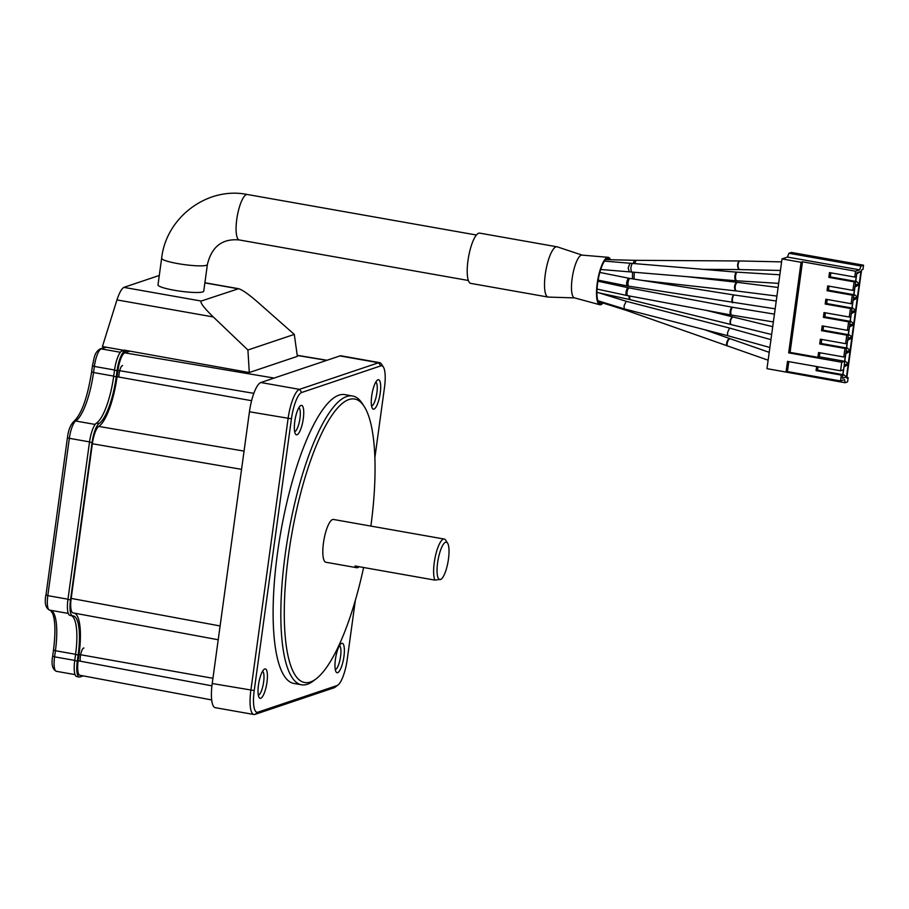 <?xml version="1.0" encoding="UTF-8"?>
<svg xmlns="http://www.w3.org/2000/svg" width="909" height="909" viewBox="0 0 909 909"><rect width="100%" height="100%" fill="white"/><g stroke="black" fill="none" stroke-linecap="round" stroke-linejoin="round"><path stroke-width="1.36" d="M574.579 297.891L548.377 297.095A25.52 6.817 -80 0 1 548.116 297.073L470.805 283.392A25.52 6.817 -80 0 1 468.533 257.077A25.52 6.817 -80 0 1 479.702 233.124L557.001 246.805A25.52 6.817 -80 0 1 557.262 246.862L582.146 255.111M602.372 302.822A22.998 6.147 -80 0 1 601.088 303.64A22.998 6.147 -80 0 1 600.031 303.686A22.998 6.147 -80 0 1 598.133 279.995A22.998 6.147 -80 0 1 608.041 258.395A22.998 6.147 -80 0 1 609.78 259.713M610.166 282.529A22.998 6.147 -80 0 1 609.928 283.79M606.962 294.596A22.998 6.147 -80 0 1 606.723 295.243M602.974 303.015A24.088 6.431 -80 0 1 600.849 304.685A24.088 6.431 -80 0 1 599.747 304.731A24.088 6.431 -80 0 1 597.758 279.927A24.088 6.431 -80 0 1 608.132 257.315A24.088 6.431 -80 0 1 610.462 259.724M610.359 282.574A24.088 6.431 -80 0 1 610.121 283.835M607.212 294.652A24.088 6.431 -80 0 1 606.973 295.323M599.747 304.731L574.408 297.845A21.714 5.806 -80 0 1 572.613 275.484A21.714 5.806 -80 0 1 581.965 255.099L608.132 257.315M548.116 297.073A25.52 6.817 -80 0 1 545.843 270.746A25.52 6.817 -80 0 1 557.001 246.805M843.45 369.815L840.586 370.781L841.745 362.248L844.62 361.282L845.279 356.487L843.802 356.987L844.972 348.465L846.449 347.965L847.097 343.17L845.631 343.67L846.79 335.137L848.267 334.648L848.926 329.853L847.449 330.342L848.62 321.82L850.097 321.32L850.756 316.525L849.279 317.025L850.449 308.492L851.915 308.003L852.574 303.208L851.097 303.697L852.267 295.175L853.744 294.675L854.403 289.88L852.926 290.38L854.096 281.858L855.562 281.358L856.221 276.563L854.755 277.063L855.551 271.2L859.584 269.837L861.073 266.042L863.55 265.201L862.971 269.462L861.573 269.939L854.892 318.695L846.756 378.099L848.154 377.633L847.563 381.894L845.086 382.734L844.552 379.61L840.518 380.962L841.325 375.099L842.791 374.61L843.45 369.815M844.12 365.997L848.154 364.645L846.472 376.951L842.438 378.314L844.12 365.997M845.949 352.681L849.983 351.328L848.29 363.634L844.256 364.986L845.949 352.681M847.767 339.364L851.801 338L850.12 350.317L846.086 351.669L847.767 339.364M849.597 326.036L853.631 324.683L851.938 336.989L847.904 338.353L849.597 326.036M851.415 312.719L855.449 311.355L853.767 323.672L849.733 325.024L851.415 312.719M853.244 299.391L857.278 298.038L855.585 310.355L851.563 311.707L853.244 299.391M855.074 286.074L859.107 284.722L857.414 297.027L853.381 298.391L855.074 286.074M856.892 272.757L860.925 271.393L859.244 283.71L855.21 285.062L856.892 272.757M843.984 366.963L848.154 364.645M842.995 374.19L846.472 376.951M845.813 353.646L849.983 351.328M844.825 360.873L848.29 363.634M847.643 340.33L851.801 338M846.654 347.545L850.12 350.317M849.461 327.001L853.631 324.683M848.472 334.228L851.938 336.989M851.29 313.685L855.449 311.355M850.301 320.9L853.767 323.672M853.108 300.368L857.278 298.038M852.119 307.583L855.585 310.355M854.937 287.039L859.107 284.722M853.949 294.266L857.414 297.027M856.767 273.723L860.925 271.393M855.778 280.938L859.244 283.71M863.55 265.201L791.398 252.441L788.921 253.27L787.433 257.077L782.013 258.906L766.969 368.668L786.046 372.042L787.501 361.384L840.586 370.781M817.998 366.781L817.543 370.145L816.066 370.633L816.634 366.543M788.796 361.612L787.433 371.576L840.518 380.962M841.325 375.099L816.066 370.633M782.013 258.906L801.079 262.281L802.477 261.803L790.069 352.385L817.895 357.317L818.554 352.522L843.802 356.987M844.972 348.465L819.713 343.988L820.372 339.193L845.631 343.67M846.79 335.137L821.543 330.671L822.202 325.877L847.449 330.342M848.62 321.82L823.372 317.355L824.02 312.56L849.279 317.025M850.449 308.492L825.19 304.026L825.849 299.231L851.097 303.697M852.267 295.175L827.02 290.71L827.679 285.915L852.926 290.38M854.096 281.858L828.838 277.393L829.497 272.586L854.755 277.063M802.477 261.803L855.551 271.2M842.791 374.61L817.543 370.145M786.046 372.042L787.433 371.576M845.086 382.734L772.889 369.713M846.847 377.405L848.154 377.633M788.921 253.27L861.073 266.042M787.433 257.077L859.584 269.837M801.079 262.281L788.671 352.862L790.069 352.385M788.671 352.862L841.745 362.248M844.62 361.282L819.373 356.817L817.895 357.317M819.918 352.76L819.373 356.817M768.071 360.657L768.264 359.203M830.871 272.836L830.315 276.893L828.838 277.393M855.562 281.358L830.315 276.893M829.042 286.153L828.497 290.21L827.02 290.71M853.744 294.675L828.497 290.21M827.224 299.481L826.667 303.538L825.19 304.026M851.915 308.003L826.667 303.538M825.395 312.798L824.838 316.855L823.372 317.355M850.097 321.32L824.838 316.855M823.577 326.115L823.02 330.172L821.543 330.671M848.267 334.648L823.02 330.172M821.747 339.443L821.191 343.5L819.713 343.988M846.449 347.965L821.191 343.5M596.929 292.209L626.278 301.311L624.165 305.492L624.119 308.855L597.838 300.697M626.278 301.311L729.609 328.069L727.643 332.285L727.552 335.637L624.131 308.855M207.388 264.53L203.741 291.175A23.077 3.216 -172.2 0 1 174.278 290.255A23.077 3.216 -172.2 0 1 157.996 284.915L161.643 258.27A23.077 3.216 -172.2 0 0 177.925 263.621A23.077 3.216 -172.2 0 0 207.388 264.53C211.706 246.555 222.364 238.363 239.328 239.965A23.077 6.17 -80 0 1 236.76 219.455A23.077 6.17 -80 0 1 247.373 194.503L476.407 235.022M213.285 316.957C203.911 307.787 199.878 302.481 201.196 301.049L123.885 287.369C121.624 288.642 119.306 292.823 116.954 299.913L213.285 316.957L247.907 350.01L249.293 372.52L124.374 350.147L122.033 350.931A17.919 4.795 100 0 0 114.511 370.236L113.67 376.337A43.996 11.76 -80 0 1 96.49 423.083A17.919 4.795 100 0 0 89.491 442.126L67.948 599.44A17.919 4.795 100 0 0 69.936 615.37L72.515 615.825A17.919 4.795 100 0 0 72.731 615.847A43.996 11.76 -80 0 1 73.243 615.893A43.996 11.76 -80 0 1 78.14 654.98L77.299 661.093A17.919 4.795 100 0 0 79.299 677.012A17.919 4.795 100 0 0 80.015 676.955L83.185 675.887M116.954 299.913L102.422 346.534L123.829 350.329M249.293 372.52L297.368 356.351L294.289 334.41L247.907 350.01M201.196 301.049L238.601 288.698C242.226 289.744 248.566 294.186 257.622 302.038L294.289 334.41M123.885 287.369L159.291 275.461M71.254 615.598A43.996 11.76 -80 0 1 75.561 654.525L74.731 660.638A17.919 4.795 100 0 0 76.72 676.557L79.299 677.012M447.603 543.173A19.009 5.079 -80 0 1 448.035 561.796A19.009 5.079 -80 0 1 441.24 579.147A19.009 5.079 -80 0 1 440.479 579.567A19.009 5.079 -80 0 1 438.274 558.751A19.009 5.079 -80 0 1 447.603 543.173L445.683 540.185A21.725 5.806 100 0 0 444.24 539.06A21.725 5.806 100 0 0 435.513 555.626A21.725 5.806 100 0 0 434.9 580.112L441.115 579.226M359.055 566.693A21.725 5.806 -80 0 1 356.794 567.716L325.877 562.251A21.725 5.806 -80 0 1 323.456 542.946A21.725 5.806 -80 0 1 333.444 519.459L444.24 539.06M356.794 567.716A21.725 5.806 -80 0 1 355.021 565.989L434.9 580.112M126.942 350.601L124.613 351.385A17.919 4.795 100 0 0 117.079 370.69L116.25 376.792A43.996 11.76 -80 0 1 99.07 423.537A17.919 4.795 100 0 0 92.07 442.581L70.527 599.895A17.919 4.795 100 0 0 72.515 615.825M218.205 639.754L72.993 612.882A16.294 4.352 -80 0 1 72.981 612.882A16.294 4.352 -80 0 1 71.175 598.406L92.354 443.762A16.294 4.352 -80 0 1 98.74 426.435A46.711 12.487 100 0 0 117.068 376.746L117.931 370.406A16.294 4.352 -80 0 1 124.783 352.851L129.373 351.306M211.672 699.93L79.958 675.273A16.294 4.352 -80 0 1 78.151 660.798L79.026 654.457A46.711 12.487 100 0 0 74.47 613.132M298.879 407.687A12.215 3.261 -80 0 1 299.947 418.447A12.215 3.261 -80 0 1 294.641 431.65M303.299 418.64A14.93 3.988 100 0 0 300.447 405.755A14.93 3.988 100 0 0 295.107 419.379A14.93 3.988 100 0 0 295.448 434.013A14.93 3.988 100 0 0 303.299 418.64M355.339 600.315L347.261 659.252A24.441 6.533 -80 0 1 337.978 685.034A24.441 6.533 -80 0 1 337 685.579L257.906 712.19A24.441 6.533 -80 0 1 254.213 690.556L291.437 418.81A24.441 6.533 -80 0 1 301.708 392.483L380.791 365.873A24.441 6.533 -80 0 1 383.382 367.043A24.441 6.533 -80 0 1 384.484 387.507L374.894 457.534M371.713 395.881A14.93 3.988 100 0 0 372.383 408.38A14.93 3.988 100 0 0 379.905 395.142A14.93 3.988 100 0 0 377.383 380.121A14.93 3.988 100 0 0 371.713 395.881M343.932 656.548A14.93 3.988 100 0 0 341.08 643.663A14.93 3.988 100 0 0 335.739 657.298A14.93 3.988 100 0 0 336.08 671.921A14.93 3.988 100 0 0 343.932 656.548M301.538 684.795L293.812 683.42A146.633 39.189 -80 0 1 277.484 553.115A146.633 39.189 -80 0 1 344.897 394.631L352.624 396.006A146.633 39.189 100 0 0 285.21 554.49A146.633 39.189 100 0 0 301.538 684.795A146.633 39.189 100 0 0 313.241 681.023L316.071 678.875A143.917 38.462 -80 0 1 288.562 554.683A143.917 38.462 -80 0 1 364.248 406.55A143.917 38.462 -80 0 1 370.883 526.084M258.463 685.045A14.93 3.988 100 0 0 259.133 697.555A14.93 3.988 100 0 0 266.655 684.307A14.93 3.988 100 0 0 264.133 669.297A14.93 3.988 100 0 0 258.463 685.045M375.815 382.064A12.215 3.261 -80 0 1 376.11 397.017A12.215 3.261 -80 0 1 371.576 406.028M262.565 671.228A12.215 3.261 -80 0 1 263.36 683.727A12.215 3.261 -80 0 1 258.326 695.192M339.512 645.606A12.215 3.261 -80 0 1 340.58 656.355A12.215 3.261 -80 0 1 335.273 669.569M383.382 367.043L381.462 364.054A27.156 7.261 100 0 0 379.667 362.657A27.156 7.261 100 0 0 378.587 362.748L299.493 389.359A27.156 7.261 100 0 0 288.085 418.617L250.861 690.363A27.156 7.261 100 0 0 253.884 714.497A27.156 7.261 100 0 0 254.963 714.394L334.058 687.783A27.156 7.261 100 0 0 335.148 687.181L337.978 685.034M253.884 714.497L215.24 707.656A27.156 7.261 -80 0 1 212.217 683.523L249.441 411.777A27.156 7.261 -80 0 1 260.838 382.53L339.932 355.919A27.156 7.261 -80 0 1 341.011 355.817L379.667 362.657M363.611 567.5A143.917 38.462 -80 0 1 316.071 678.875M364.248 406.55L362.327 403.562A146.633 39.189 100 0 0 352.624 396.006M244.055 451.103L98.74 426.435M118.863 377.065A7.602 2.034 -80 0 1 120.102 369.304A7.602 2.034 -80 0 1 122.59 365.611M80.31 661.207A7.602 2.034 -80 0 1 81.117 652.742A7.602 2.034 -80 0 1 83.901 648.015M605.678 259.61L634.414 260.304L633.198 263.496M634.414 260.304L636.084 260.326L634.652 263.621M739.256 261.008L739.04 260.963C737.154 263.815 737.131 266.678 738.96 269.553L739.108 269.53M636.084 260.326L739.471 260.963C737.551 263.792 737.483 266.655 739.267 269.564L780.433 270.45M604.485 261.122L629.971 263.224L628.164 267.928L629.278 271.836L600.724 269.473M629.971 263.224L632.312 263.417C630.721 266.178 630.482 269.053 631.607 272.03L735.495 280.711L778.661 283.381M632.312 263.417L736.199 272.109C734.608 274.859 734.37 277.734 735.495 280.711M736.199 272.109L736.756 272.143C735.29 274.938 735.12 277.813 736.233 280.767M632.505 272.109L632.482 278.847M634.277 272.257L634.016 279.086M686.386 276.609L736.483 282.233C734.29 284.892 733.961 287.767 735.506 290.857L735.756 290.823M736.483 282.233L737.074 282.301C734.938 284.949 734.574 287.823 735.983 290.914L776.922 296.073M597.929 281.199L627.789 287.642C626.244 289.994 625.687 292.562 626.131 295.345L597.031 289.062M627.789 287.642L628.744 287.835C627.108 290.198 626.631 292.778 627.29 295.573L731.12 315.014L773.377 321.945M628.744 287.835L731.825 307.14C730.2 309.503 729.711 312.082 730.381 314.878M731.825 307.14L732.393 307.242C730.87 309.651 730.45 312.242 731.12 315.014M625.29 309.151L625.562 310.139L598.122 301.481M627.221 309.651L627.517 310.787L767.912 360.123M704.509 329.672L729.223 338.375C727.166 340.398 726.302 342.841 726.632 345.715M729.223 338.375L729.757 338.568C727.654 340.58 726.802 343.034 727.2 345.909M204.877 282.881L237.84 288.71M124.613 351.385L122.033 350.931M117.079 370.69L114.511 370.236M116.25 376.792L113.67 376.337M99.07 423.537L96.49 423.083M92.07 442.581L89.491 442.126M70.527 599.895L67.948 599.44M78.14 654.98L75.561 654.525M77.299 661.093L74.731 660.638M334.058 687.783L337 685.579M257.906 712.19L254.963 714.394M254.213 690.556L212.217 683.523M291.437 418.81L249.441 411.777M301.708 392.483L299.493 389.359L260.838 382.53M380.791 365.873L378.587 362.748L339.932 355.919M326.672 360.373L297.243 355.464M274.098 378.064L124.783 352.851M211.922 685.841L78.151 660.798M212.933 678.284L79.026 654.457M220.103 625.96L71.175 598.406M241.555 469.339L92.354 443.762M251.6 400.699L117.068 376.746M253.85 393.347L117.931 370.406M105.558 347.09L99.967 348.976A2.716 2.591 71.4 0 1 101.194 348.886L106.183 347.204M92.559 365.713L94.354 366.429A16.294 4.352 -80 0 1 101.194 348.886L120.374 352.272M91.718 371.815L93.525 372.531L94.354 366.429L114.534 369.997M67.55 437.604L67.436 437.683C68.334 430.093 70.504 424.651 73.936 421.356A2.716 2.534 56.8 0 1 75.708 421.003A45.62 12.192 100 0 0 93.525 372.531L113.705 376.11M45.995 594.929L67.436 437.683L69.345 438.32A16.294 4.352 -80 0 1 75.708 421.003L95.138 424.446M49.802 610.132A16.294 4.352 -80 0 1 49.609 610.121C45.632 608.155 44.393 603.11 45.882 595.009L47.802 595.645L69.345 438.32L89.525 441.888M68.255 613.416L49.609 610.121A16.294 4.352 -80 0 1 47.802 595.645L67.982 599.213M53.608 650.015L55.415 650.73A45.62 12.192 100 0 0 50.938 610.348M52.779 656.116L54.574 656.832L55.415 650.73L75.595 654.298M75.038 674.603L56.392 671.308A16.294 4.352 -80 0 1 54.574 656.832L74.754 660.4M628.926 295.879L629.301 299.447L730.666 324.433M629.596 296.004L629.892 299.584M732.506 316.911L732.336 316.809C730.279 319.002 729.643 321.547 730.45 324.445L771.65 334.512M706.248 310.367L732.722 316.9C730.597 319.082 729.972 321.627 730.859 324.547M599.838 272.427L628.517 278.188C626.79 280.517 626.278 283.097 626.971 285.903L775.172 308.821M628.517 278.188L629.562 278.381C628.051 280.801 627.642 283.392 628.335 286.153M733.677 295.005L733.529 294.902C732.018 297.311 731.609 299.902 732.29 302.674M629.562 278.381L733.858 294.948C732.37 297.391 732.006 299.981 732.745 302.742M703.032 269.337L739.267 269.564M739.471 260.963L781.604 261.872M629.278 271.836L631.607 272.03M736.756 272.143L779.831 274.791M642.163 280.381L735.983 290.914M737.074 282.301L778.093 287.471M626.131 295.345L627.29 295.573M732.393 307.242L774.445 314.139M729.609 328.069L770.946 339.659M727.552 335.637L769.878 347.499M625.562 310.139L627.517 310.787M729.757 338.568L769.207 352.34M239.328 239.965L468.362 280.483M247.373 194.503C207.434 186.3 166.086 217.319 161.643 258.27M204.889 282.744L238.601 288.698M327.001 360.259L297.22 355.294M73.936 421.356C81.628 414.004 87.514 397.517 91.604 371.906L92.445 365.804C94.309 358.305 93.877 353.022 99.967 348.976M56.392 671.308C52.438 669.399 51.188 664.365 52.665 656.196L53.495 650.094C55.608 633.221 55.347 621.04 52.733 613.541L50.336 610.189M599.19 292.914L629.301 299.447M732.722 316.9L772.73 326.683M598.111 280.108L626.971 285.903M733.858 294.948L776.241 301.027"/></g></svg>
